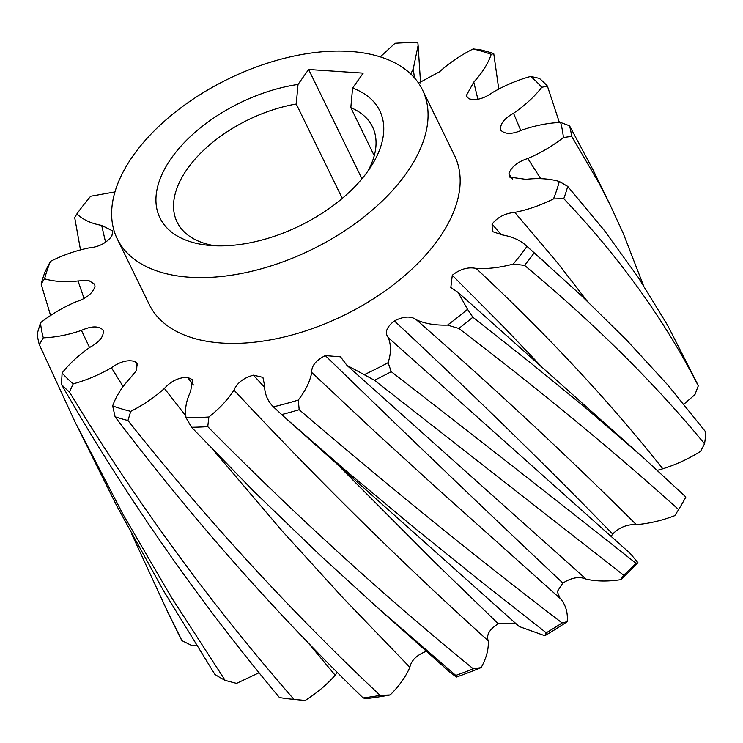 <?xml version="1.0" encoding="UTF-8"?>
<svg xmlns="http://www.w3.org/2000/svg" width="743" height="743" viewBox="0 0 743 743"><rect width="100%" height="100%" fill="white"/><g stroke="black" fill="none" stroke-linecap="round" stroke-linejoin="round"><path stroke-width="1.11" d="M215.08 245.784A108.692 60.777 154 0 1 177.103 222.111A108.692 60.777 154 0 1 187.496 168.642A108.692 60.777 154 0 1 296.253 104.011L342.291 198.39M374.249 155.696L350.817 107.642L352.591 88.073A122.279 68.375 154 0 1 371.212 166.218A122.279 68.375 154 0 1 368.064 170.89A122.279 68.375 154 0 1 208.932 245.366A122.279 68.375 154 0 1 171.642 157.795A122.279 68.375 154 0 1 298.027 84.433L308.633 69.489L361.952 178.803M350.817 107.642A108.692 60.777 154 0 1 372.484 126.812A108.692 60.777 154 0 1 367.757 171.317M406.263 173.435A169.831 94.974 -26 0 0 422.498 89.884A169.831 94.974 -26 0 0 290.764 56.765A169.831 94.974 -26 0 0 133.452 155.25A169.831 94.974 -26 0 0 117.208 238.791A169.831 94.974 -26 0 0 248.942 271.91A169.831 94.974 -26 0 0 406.263 173.435M117.208 238.791L149.306 304.593A169.831 94.974 -26 0 0 281.04 337.712A169.831 94.974 -26 0 0 438.361 239.237A169.831 94.974 -26 0 0 454.595 155.696L422.498 89.884M114.951 191.917L90.655 196.245A281.244 157.275 -26 0 0 76.9 213.91L74.69 217.532L80.476 249.769M296.253 104.011L298.027 84.433M308.633 69.489L363.197 73.13L352.591 88.073M76.9 213.91C82.9 219.705 91.157 223.532 101.67 225.398L112.787 230.999L111.831 236.135C106.416 243.082 98.838 247.001 89.114 247.893C76.102 250.502 63.201 254.998 50.413 261.378A281.244 157.275 -26 0 0 44.58 278.801C54.285 281.653 65.449 282.368 78.052 280.956L88.491 280.334L94.714 284.263L94.983 286.501C92.689 293.355 86.402 298.454 76.12 301.779C63.127 307.342 51.248 314.335 40.493 322.75A281.244 157.275 -26 0 0 43.308 337.824C55.549 337.387 68.263 334.907 81.451 330.384C91.51 325.889 98.726 325.778 103.101 330.068C104.196 336.003 99.952 341.659 90.367 347.027C78.953 354.875 69.536 363.513 62.124 372.958A281.244 157.275 -26 0 0 73.223 383.852C86.522 380.193 99.265 374.816 111.441 367.72C120.171 361.507 128.093 359.454 135.198 361.59L137.102 363.327L136.573 370.451L130.127 378.178C121.676 387.354 115.862 396.604 112.676 405.929A281.244 157.275 -26 0 0 130.731 411.353C143.483 404.889 154.711 397.264 164.407 388.468C170.76 381.27 178.422 377.537 187.412 377.249L192.502 379.692L190.617 391.477C186.14 400.876 184.626 409.616 186.056 417.705A281.244 157.275 -26 0 0 208.885 416.99C219.556 408.52 227.915 399.558 233.961 390.112C237.166 382.821 243.658 377.843 253.447 375.178L262.911 377.36L264.536 385.311C264.582 393.809 267.536 400.988 273.415 406.858A281.244 157.275 -26 0 0 298.277 400.087C305.568 390.632 310.054 381.428 311.726 372.466C311.391 365.946 315.924 360.327 325.323 355.6L340.517 356.816L346.962 365.38L364.219 374.695A281.244 157.275 -26 0 0 388.097 362.695C391.152 353.389 391.217 345.04 388.301 337.647C384.475 332.697 386.499 327.115 394.384 320.902C403.783 316.174 411.139 315.821 416.451 319.843C424.968 323.679 435.324 325.434 447.509 325.1A281.244 157.275 -26 0 0 467.533 309.311L458.078 292.389L450.825 287.504L452.292 275.244C460.177 269.031 468.118 266.765 476.124 268.427C487.575 269.077 499.955 267.619 513.246 264.044A281.244 157.275 -26 0 0 527.001 246.379C521.001 240.583 512.744 236.757 502.231 234.89L492.33 231.519L492.07 224.154C497.494 217.207 505.064 213.287 514.788 212.396C527.799 209.786 540.7 205.291 553.498 198.91A281.244 157.275 -26 0 0 559.321 181.487L567.726 186.391L604.319 230.404L638.061 277.102L667.576 325.248L696.628 382.283A288.043 161.073 154 0 1 698.281 385.858L694.937 394.607L683.931 404.164M527.001 246.379L581.509 295.742L626.758 340.229L667.957 385.18L705.85 432.101A288.043 161.073 154 0 1 704.54 443.812L700.556 451.373C688.585 458.868 675.991 464.672 662.793 468.787L657.379 470.347M467.533 309.311L472.864 317.233L529.174 361.748L584.5 406.923L641.599 456.091L685.854 496.993A288.043 161.073 154 0 1 678.628 509.577L674.774 515.642C661.53 520.667 648.704 523.657 636.296 524.623C627.315 524.196 619.43 527.326 612.659 534.003L611.145 536.437M388.301 337.647L630.324 553.535L637.921 562.702A281.244 157.275 154 0 1 620.702 579.67C607.783 581.62 596.267 581.435 586.153 579.122C579.419 576.215 571.664 577.525 562.869 583.069L557.25 591.604L560.064 598.366M544.86 635.729L546.263 632.813L479.616 580.404L413.349 526.991L346.405 471.09L283.64 416.386L519.199 626.525L544.86 635.729A281.244 157.275 154 0 0 567.197 621.659C567.986 612.845 565.86 605.294 560.798 599.016L436.735 488.086L375.754 432.472L311.726 372.466M515.326 623.071L498.284 623.749C489.498 629.284 486.136 634.977 488.216 640.819C488.801 649.131 486.442 658.057 481.148 667.576A281.244 157.275 154 0 1 456.388 677.059L449.803 672.118L376.385 606.632L320.168 555.309L254.106 491.615L191.545 427.271L186.056 417.705M426.705 651.147C416.953 654.88 411.334 660.248 409.848 667.27C405.882 676.622 399.325 685.845 390.168 694.937A281.244 157.275 154 0 1 365.974 698.671L363.123 697.909C274.771 612.186 192.093 518.484 115.091 416.795L112.676 405.929M337.368 672.369L335.139 675.192C327.106 684.452 317.131 692.866 305.215 700.417A281.244 157.275 154 0 1 300.088 699.98L293.996 699.395A288.043 161.073 154 0 1 279.461 697.547C198.177 600.446 125.511 496.073 61.465 384.419L62.124 372.958M259.066 672.721L236.553 683.374L225.166 680.393A288.043 161.073 154 0 1 214.894 674.393L163.311 590.388L116.8 505.964L75.108 422.117L123.143 514.555L171.661 597.762L225.166 680.393M196.291 645.119L192.456 645.843L181.97 640.661A288.043 161.073 154 0 1 178.849 634.819L167.927 612.418L181.97 640.661M410.768 74.012L413.284 68.811L418.114 45.416L417.845 42.583A281.244 157.275 -26 0 0 395.016 43.298L380.286 56.877M136.953 150.485A281.244 157.275 -26 0 0 136.368 150.978L136.424 151.191M559.321 181.487C549.616 178.636 538.452 177.921 525.849 179.332L509.744 177.103L508.918 173.788C511.212 166.934 517.5 161.835 527.781 158.51C540.774 152.947 552.653 145.953 563.408 137.539A281.244 157.275 -26 0 0 560.603 122.465C548.362 122.901 535.638 125.381 522.45 129.904C512.391 134.399 505.175 134.511 500.801 130.22L500.708 130.016M500.801 130.22C499.705 124.285 503.949 118.629 513.534 113.261C524.948 105.413 534.366 96.776 541.777 87.33A281.244 157.275 -26 0 0 530.678 76.436C517.379 80.095 504.646 85.473 492.46 92.569C483.73 98.782 475.808 100.834 468.703 98.698L466.242 95.717L473.774 82.111C482.226 72.935 488.049 63.684 491.225 54.36A281.244 157.275 -26 0 0 473.17 48.936C460.419 55.4 449.19 63.025 439.494 71.82L418.56 83.114M44.58 278.801L41.116 284.021A288.043 161.073 -26 0 1 45.072 271.743L50.413 261.378M41.116 284.021L50.617 315.58M131.855 534.347L167.927 612.418M43.308 337.824L39.295 344.622A288.043 161.073 -26 0 1 37.15 334.044L40.493 322.75M39.295 344.622L75.108 422.117M305.215 700.417L293.996 699.395C211.012 604.421 136.164 501.962 69.452 392.025L73.223 383.852M137.854 365.76L135.198 361.59M390.168 694.937L380.165 695.383A288.043 161.073 154 0 1 363.123 697.909M130.731 411.353L127.954 420.51C207 520.146 291.07 611.768 380.165 695.383M193.459 385.004L187.412 377.249M456.388 677.059L455.775 675.424L376.385 606.632M481.148 667.576L473.282 668.83A288.043 161.073 154 0 1 455.775 675.424M208.885 416.99L207.743 426.649C294.943 514.945 383.462 595.672 473.282 668.83M498.284 623.749L433.643 561.141L336.468 463.521M264.406 387.159L253.447 375.178M283.64 416.386L273.415 406.858M567.197 621.659L562.107 622.95A288.043 161.073 154 0 1 546.263 632.813M298.277 400.087L299.188 409.699C389.397 486.999 477.034 558.077 562.107 622.95M562.869 583.069C487.074 511.76 407.888 435.946 325.323 355.6M620.702 579.67L623.656 575.221L374.444 380.258L364.219 374.695M637.921 562.702L635.934 563.268A288.043 161.073 154 0 1 623.656 575.221M388.097 362.695L391.264 371.695C478.956 439.67 560.51 503.531 635.934 563.268M612.659 534.003C546.04 465.545 473.282 394.514 394.384 320.902M678.628 509.577C613.857 451.233 540.588 390.855 458.821 328.443L447.509 325.1M542.52 367.711L504.348 327.654L452.292 275.244M704.54 443.812C655.02 383.602 595.032 324.115 524.567 265.372L513.246 264.044M501.376 234.816L492.07 224.154M698.281 385.858C664.623 320.047 619.783 257.645 563.77 198.669L553.498 198.91M512.624 179.23L508.918 173.788M643.224 284.931L623.396 233.748L610.319 205.328L599.081 183.307L571.692 136.368L563.408 137.539M560.603 122.465L569.547 125.79L592.886 169.58L610.319 205.328M559.405 122.539L547.368 85.993L541.777 87.33M530.678 76.436L539.381 78.386A288.043 161.073 -26 0 1 547.368 85.993M498.739 88.928L493.751 53.617L491.225 54.36M473.17 48.936L480.888 49.902A288.043 161.073 -26 0 1 493.751 53.617M571.692 136.368A288.043 161.073 -26 0 0 569.547 125.79M563.77 198.669A288.043 161.073 -26 0 0 567.726 186.391M524.567 265.372A288.043 161.073 -26 0 0 534.152 252.88M458.821 328.443A288.043 161.073 -26 0 0 472.864 317.233M374.444 380.258A288.043 161.073 -26 0 0 391.264 371.695M281.616 414.585A288.043 161.073 -26 0 0 299.188 409.699M191.545 427.271A288.043 161.073 -26 0 0 207.743 426.649M115.091 416.795A288.043 161.073 -26 0 0 127.954 420.51M61.465 384.419A288.043 161.073 -26 0 0 69.452 392.025M105.599 242.357L101.67 225.398M84.015 298.361L78.052 280.956M89.559 347.529L81.451 330.384M335.139 675.192L306.692 641.033M123.078 386.471L111.441 367.72M409.848 667.27L342.634 597.474L282.442 531.301L213.882 450.741M185.871 415.95L164.407 388.468M488.216 640.819C403.003 563.909 318.255 480.34 233.961 390.112M560.798 599.016L552.486 591.604M586.153 579.122L346.962 365.38M636.296 524.623C570.215 458.7 496.928 390.437 416.451 319.843M662.793 468.787C609.762 401.852 547.535 335.065 476.124 268.427M587.137 301.054L557.538 262.827L514.788 212.396M540.718 178.636L527.781 158.51M520.797 130.573L513.534 113.261M477.916 99.33L473.774 82.111M414.427 77.811L413.284 68.811M458.078 292.389L641.599 456.091M528.171 247.419L548.696 265.715M420.557 82.928L418.114 45.416"/></g></svg>
